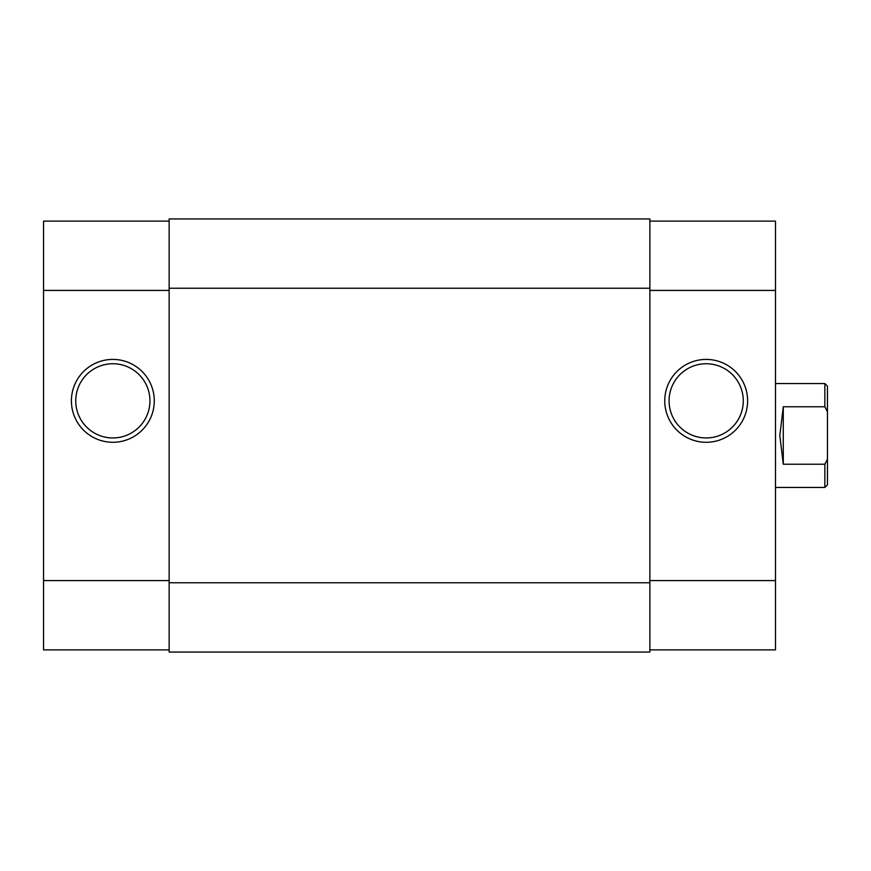 <?xml version="1.0" encoding="UTF-8"?>
<svg xmlns="http://www.w3.org/2000/svg" width="871" height="871" viewBox="0 0 871 871"><rect width="100%" height="100%" fill="white"/><g stroke="black" fill="none" stroke-linecap="round" stroke-linejoin="round"><path stroke-width="1.31" d="M649.886 582.753L649.886 218.948L169.148 218.948L169.148 652.052L649.886 652.052L649.886 582.753L169.148 582.753M112.849 442.283A41.427 41.427 0 0 1 71.411 400.856A41.427 41.427 0 0 1 112.849 359.418A41.427 41.427 0 0 1 154.276 400.856A41.427 41.427 0 0 1 112.849 442.283M112.849 363.751A37.094 37.094 0 0 0 75.744 400.856A37.094 37.094 0 0 0 112.849 437.95A37.094 37.094 0 0 0 149.943 400.856A37.094 37.094 0 0 0 112.849 363.751M169.148 649.886L43.55 649.886L43.55 221.114L169.148 221.114M706.185 359.418A41.427 41.427 0 0 1 747.612 400.856A41.427 41.427 0 0 1 706.185 442.283A41.427 41.427 0 0 1 664.758 400.856A41.427 41.427 0 0 1 706.185 359.418M706.185 437.95A37.094 37.094 0 0 0 743.279 400.856A37.094 37.094 0 0 0 706.185 363.751A37.094 37.094 0 0 0 669.08 400.856A37.094 37.094 0 0 0 706.185 437.95M649.886 221.114L775.484 221.114L775.484 649.886L649.886 649.886M775.484 487.466L824.848 487.466L824.848 464.232L783.279 464.232L779.806 435.5L783.279 406.768L824.848 406.768L824.848 383.534L775.484 383.534M824.848 464.232L827.45 459.202L827.45 411.798L824.848 406.768M827.45 459.202L827.45 484.875L824.848 487.466M824.848 383.534L827.45 386.125L827.45 411.798M783.279 464.232L783.279 406.768M649.886 288.247L169.148 288.247M43.55 580.587L169.148 580.587M169.148 290.413L43.55 290.413M775.484 290.413L649.886 290.413M649.886 580.587L775.484 580.587"/></g></svg>
